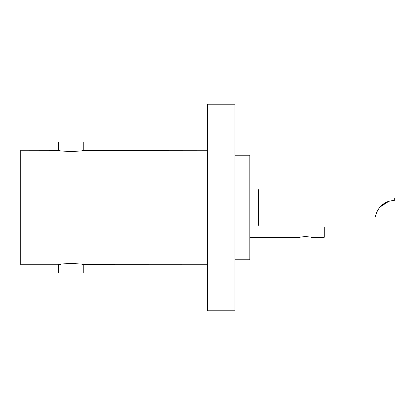 <?xml version="1.0" encoding="UTF-8"?>
<svg xmlns="http://www.w3.org/2000/svg" width="415" height="415" viewBox="0 0 415 415"><rect width="100%" height="100%" fill="white"/><g stroke="black" fill="none" stroke-linecap="round" stroke-linejoin="round"><path stroke-width="0.62" d="M249.903 155.174L249.903 259.826L234.864 259.826L249.903 259.826L249.903 155.174L234.864 155.174L249.903 155.174M83.099 264.744L207.801 264.786L83.301 264.786C84.209 263.354 57.903 263.318 58.64 264.786L20.75 264.786L20.75 150.214L58.64 150.214C57.898 151.677 84.183 151.651 83.301 150.214L207.801 150.214L82.824 150.313M58.842 150.256L20.75 150.214L20.75 264.786L58.64 264.786L58.64 273.06L83.301 273.06L83.301 264.786L83.301 273.06L58.64 273.06L58.64 264.786C57.903 263.318 84.209 263.354 83.301 264.786M71.805 263.452L73.403 263.499L71.805 263.452M73.849 263.52L75.795 263.655L73.849 263.52M77.901 263.873L79.685 264.122L77.901 263.873M79.706 150.878L77.802 151.138L79.706 150.878M73.325 151.506L71.79 151.548L73.325 151.506M83.093 150.256L83.301 150.214C84.183 151.651 57.898 151.677 58.64 150.214L58.64 141.94L83.301 141.94L83.301 150.214L83.301 141.94L58.64 141.94L58.64 150.214L59.158 150.323M70.903 263.447L70.306 263.447M60.689 264.381L59.615 264.588M207.801 292.155L207.801 310.799L207.801 292.155L234.864 292.155L234.864 310.799L207.801 310.799L234.864 310.799L234.864 122.845L207.801 122.845L207.801 292.155L234.864 292.155L234.864 122.845L207.801 122.845L207.801 292.155M207.801 104.201L207.801 122.845L207.801 104.201L234.864 104.201L234.864 122.845L234.864 104.201L207.801 104.201M324.182 227.047C324.182 240.498 324.182 240.498 324.182 227.047L249.903 227.047L324.182 227.047L324.182 237.271L311.551 237.271C311.93 236.607 299.142 236.607 299.521 237.271L301.28 236.965M302.53 236.815L303.526 236.726M304.024 236.695L305.533 236.659M305.751 236.659L306.618 236.68M307.25 236.711L308.532 236.809M258.322 225.392L258.322 189.608M375.606 216.972L376.286 213.813L375.606 216.972L249.903 216.972L375.606 216.972C374.963 216.941 378.688 200.533 394.25 200.549C378.688 200.533 374.963 216.941 375.606 216.972M394.25 198.028L249.903 198.028L394.25 198.028L394.25 200.549M388.482 201.457L380.124 206.945L387.999 201.623M299.521 237.271L249.903 237.271"/></g></svg>
